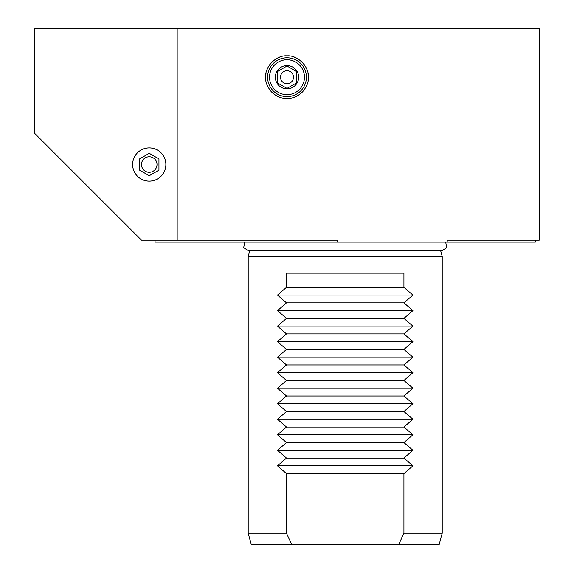 <?xml version="1.0" encoding="UTF-8"?>
<svg xmlns="http://www.w3.org/2000/svg" width="574" height="574" viewBox="0 0 574 574"><rect width="100%" height="100%" fill="white"/><g stroke="black" fill="none" stroke-linecap="round" stroke-linejoin="round"><path stroke-width="0.86" d="M177.179 240.176L177.179 28.7L34.777 28.7L34.777 133.469L141.484 240.176L337.125 240.176L337.125 242.12L155.066 242.12L155.066 240.176M177.179 28.7L539.223 28.7L539.223 240.176L447.189 240.176L447.189 242.12L337.125 242.12M165.864 164.508A16.617 16.617 0 0 0 149.247 147.891A16.617 16.617 0 0 0 132.63 164.508A16.617 16.617 0 0 0 149.247 181.133A16.617 16.617 0 0 0 165.864 164.508A16.61 16.61 0 0 0 149.247 147.905A16.61 16.61 0 0 0 132.637 164.508A16.61 16.61 0 0 0 149.247 181.119A16.61 16.61 0 0 0 165.857 164.508M287 55.865C297.562 54.917 309.293 66.641 308.338 77.203C309.293 87.772 297.562 99.489 287 98.549C276.438 99.489 264.707 87.772 265.662 77.203C264.707 66.641 276.438 54.917 287 55.865M535.341 240.176L535.341 242.12L447.189 242.12M440.674 250.73L442.217 256.478L248.198 256.478L249.733 250.73L248.37 250.73L243.692 247.638L244.718 242.12M248.198 256.478L248.198 533.146L251.319 544.783L398.614 544.783L403.924 533.146L403.924 473.579L286.483 473.579L277.486 465.823L286.483 458.059L277.486 450.296L286.483 442.54L277.486 434.776L286.483 427.02L277.486 419.257L286.483 411.493L277.486 403.737L286.483 395.974L277.486 388.211L286.483 380.454L277.486 372.691L286.483 364.935L277.486 357.172L286.483 349.408L277.486 341.652L286.483 333.889L277.486 326.125L286.483 318.369L277.486 310.606L286.483 302.85L277.486 295.086L286.483 287.323L286.483 273.159L403.924 273.159L403.924 287.323L286.483 287.323M442.217 256.478L442.217 533.146L403.924 533.146M286.483 473.579L286.483 533.146L248.198 533.146M403.924 473.579L412.928 465.823L403.924 458.059L412.928 450.296L403.924 442.54L412.928 434.776L403.924 427.02L412.928 419.257L403.924 411.493L412.928 403.737L403.924 395.974L412.928 388.211L403.924 380.454L412.928 372.691L403.924 364.935L412.928 357.172L403.924 349.408L412.928 341.652L403.924 333.889L412.928 326.125L403.924 318.369L412.928 310.606L403.924 302.85L412.928 295.086L403.924 287.323M442.217 533.146L438.959 545.3M439.096 544.783L398.614 544.783M286.483 533.146L291.8 544.783M412.928 465.823L277.486 465.823M403.924 458.059L286.483 458.059M412.928 450.296L277.486 450.296M403.924 442.54L286.483 442.54M412.928 434.776L277.486 434.776M403.924 427.02L286.483 427.02M412.928 419.257L277.486 419.257M403.924 411.493L286.483 411.493M412.928 403.737L277.486 403.737M403.924 395.974L286.483 395.974M412.928 388.211L277.486 388.211M403.924 380.454L286.483 380.454M412.928 372.691L277.486 372.691M403.924 364.935L286.483 364.935M412.928 357.172L277.486 357.172M403.924 349.408L286.483 349.408M412.928 341.652L277.486 341.652M403.924 333.889L286.483 333.889M412.928 326.125L277.486 326.125M403.924 318.369L286.483 318.369M412.928 310.606L277.486 310.606M403.924 302.85L286.483 302.85M412.928 295.086L277.486 295.086M292.467 97.838A21.338 21.338 0 0 0 294.857 97.049M302.089 92.292A21.338 21.338 0 0 0 304.866 88.884M306.143 86.645A21.338 21.338 0 0 0 306.846 85.06M307.987 81.085A21.338 21.338 0 0 0 307.987 73.321M306.846 69.346A21.338 21.338 0 0 0 306.143 67.768M304.866 65.529A21.338 21.338 0 0 0 302.089 62.114M294.857 57.364A21.338 21.338 0 0 0 292.467 56.575M281.533 56.575A21.338 21.338 0 0 0 279.143 57.364M271.911 62.114A21.338 21.338 0 0 0 269.134 65.529M267.857 67.768A21.338 21.338 0 0 0 267.154 69.346M266.013 73.321A21.338 21.338 0 0 0 266.013 81.085M267.154 85.06A21.338 21.338 0 0 0 267.857 86.645M269.134 88.884A21.338 21.338 0 0 0 271.911 92.292M279.143 97.049A21.338 21.338 0 0 0 281.533 97.838M287 96.604A19.401 19.401 0 0 0 306.401 77.203A19.401 19.401 0 0 0 287 57.802A19.401 19.401 0 0 0 267.599 77.203A19.401 19.401 0 0 0 287 96.604M287 94.667A17.464 17.464 0 0 0 304.464 77.203A17.464 17.464 0 0 0 287 59.746A17.464 17.464 0 0 0 269.536 77.203A17.464 17.464 0 0 0 287 94.667M287 88.848A11.638 11.638 0 0 1 275.362 77.203A11.638 11.638 0 0 1 287 65.565A11.638 11.638 0 0 1 298.638 77.203A11.638 11.638 0 0 1 287 88.848M286.727 66.161L277.299 71.606L277.299 82.807L287 88.403L296.701 82.807L296.701 71.606L287.273 66.161M296.428 71.441L296.428 82.965M287.273 88.245L286.727 88.245M287 70.71A6.493 6.493 0 0 1 293.493 77.203A6.493 6.493 0 0 1 287 83.704A6.493 6.493 0 0 1 280.507 77.203A6.493 6.493 0 0 1 287 70.71M277.572 82.965L277.572 71.441M139.547 170.112L149.247 175.716L158.948 170.112L158.948 158.912L149.247 153.308L139.547 158.912L139.547 170.112M149.247 172.272A7.763 7.763 0 0 1 141.484 164.508A7.763 7.763 0 0 1 149.247 156.752A7.763 7.763 0 0 1 157.011 164.508A7.763 7.763 0 0 1 149.247 172.272M445.697 242.12L446.716 247.638L442.037 250.73L248.37 250.73"/></g></svg>
